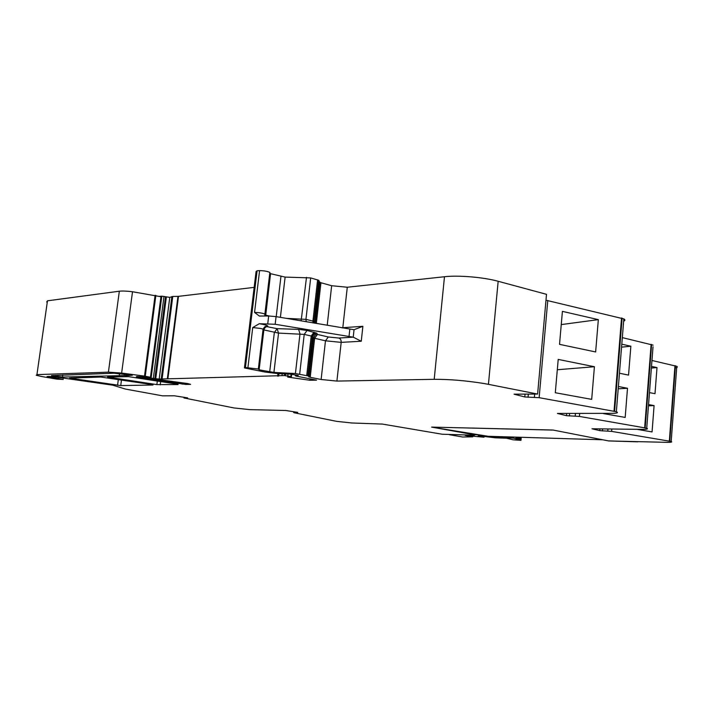 <?xml version="1.0" encoding="UTF-8"?>
<svg xmlns="http://www.w3.org/2000/svg" width="713" height="713" viewBox="0 0 713 713"><rect width="100%" height="100%" fill="white"/><g stroke="black" fill="none" stroke-linecap="round" stroke-linejoin="round"><path stroke-width="1.07" d="M472.977 433.825L472.915 434.538L474.43 435.206L442.176 434.226L382.364 424.075L351.839 422.987L336.607 421.356L294.05 412.738L294.184 411.775M599.945 428.95L599.802 430.652L611.602 431.383L671.183 441.472C672.564 442.042 671.325 442.345 667.457 442.363L608.554 440.928L637.725 441.837L608.216 440.857L552.932 430.019L431.623 427.096L472.915 434.538M599.802 430.652L592.004 428.771L643.01 429.395C647.217 429.315 648.456 428.914 646.727 428.201L653.019 346.794M566.675 413.522L566.487 415.688L579.437 416.428L646.727 428.201M566.487 415.688L557.423 413.424L612.752 413.362C617.36 413.175 618.554 412.64 616.353 411.731L623.83 318.898C625.31 319.789 625.248 320.556 623.643 321.215M525.044 394.111L524.786 396.963L539.135 397.685L616.353 411.731M524.786 396.963L514.028 394.164L537.62 394.057L488.432 384.334L498.164 281.279L546.506 294.326L537.62 394.057M321.126 379.503L325.476 340.805L314.629 338.292L317.445 334.442L315.44 334.78L313.283 337.775L314.629 338.292L310.208 377.311L321.126 379.503L336.901 381.081L434.199 379.307C449.493 379.245 466.026 380.635 483.815 383.487L488.432 384.334M310.208 377.311L308.105 375.92L312.588 336.545L314.763 333.541L316.777 333.194L307.062 330.458L298.595 329.37L277.099 328.657L266.448 326.572C265.994 326.251 264.995 327.187 263.462 329.379M263.373 329.816L278.542 333.096L273.926 372.436L295.423 373.532L308.105 375.92M273.926 372.436L259.122 369.815L258.338 369.031L245.424 367.516L257.081 270.771L256.074 271.493L244.488 367.543M287.704 377.079L309.941 380.279L316.536 380.154L295.824 376.018L298.275 375.43L290.61 374.12L277.705 373.585L265.093 372.052L245.727 368.211L244.452 367.89L245.424 367.516M287.722 376.91L291.43 376.633L291.715 374.173M187.644 397.89L174.364 395.786L162.555 395.84L125.328 389.048L112.761 385.18L52.709 376.553L47.058 376.509L63.225 379.45L57.04 379.156L41.835 376.553L36.22 375.279L36.933 374.628L108.412 372.159L121.638 373.051L144.507 376.108L151.04 377.373L136.816 376.491L136.254 376.936L139.908 377.738L185.719 384.441L190.585 384.352L187.706 383.558L141.976 377.284L159.204 379.066L284.398 375.582L291.43 376.633M187.626 398.023L184.355 398.032L184.444 397.328M297.686 412.381L285.842 410.501L249.719 409.627L233.909 407.934L184.355 398.032M297.669 412.533L294.104 412.488M178.063 384.574L156.86 384.601L107.556 377.043L128.518 376.642L178.098 384.271M124.258 375.573L62.468 377.052L51.488 375.591L113.955 373.211L132.386 375.243L125.916 375.653L124.258 375.573L124.463 374.058M152.983 385.011L120.738 385.581L69.669 378.104L100.889 377.043L153.019 384.744M46.684 301.982L47.468 300.815L119.338 291.216C122.369 290.859 126.762 291.038 132.511 291.742L161.503 296.831L151.049 377.311M151.138 378.024L161.815 296.171L159.641 296.341M161.815 296.171L169.783 297.366L172.769 296.465L178.491 296.35L254.158 287.375M309.941 380.279L310.102 378.87M314.905 333.8L315.164 334.281M270.04 273.311L269.853 272.411C267.241 271.252 263.819 270.673 259.577 270.655L257.081 270.771M316.777 333.194L317.445 334.442L328.283 336.991L338.782 338.033L353.229 337.169L275.173 324.272L259.291 323.711L252.732 327.57L247.928 367.56M267.767 323.622L268.676 315.984L259.363 316.037L254.559 312.428L259.577 270.655M265.628 316.028L270.557 273.694L285.12 277.09L310.69 277.927L318.693 280.262L319.611 282.107L320.939 282.749L331.661 285.717L347.284 287.241L444.484 276.733C458.468 275.102 483.494 277.205 498.164 281.279M545.98 300.218L623.83 318.898M594.41 366.723L591.692 399.369L555.302 392.738L558.208 359.414L594.41 366.723L557.308 369.744M598.341 319.638L595.64 351.955L559.527 344.343L562.405 311.367L598.341 319.638L561.247 324.584M622.324 337.614L653.144 345.145M603.394 413.585L625.185 417.426L627.502 388.282L618.198 388.799M618.385 386.491L627.502 388.282M621.789 344.183L630.853 346.215L628.554 375.1L619.454 373.229M651.958 360.475L676.789 366.322C677.867 366.99 677.359 367.516 675.256 367.899M637.565 429.449L652.065 431.926L654.088 405.608L648.456 405.813M648.554 404.556L654.088 405.608M651.504 366.411L657.003 367.587L654.997 393.692L649.481 392.605M269.853 272.411L264.888 314.059L265.174 316.037M268.676 315.984L276.074 316.625L354.04 329.718L362.881 326.304L361.259 341.251L353.229 337.169L354.04 329.718M259.291 323.711L263.213 324.424C266.715 325.217 268.24 325.912 267.785 326.492C265.717 326.616 264.407 327.837 263.837 330.155L259.122 369.815M621.558 347.151L630.853 346.215M651.379 368.015L657.003 367.587M315.707 323.346L315.075 323.239M474.43 435.206L474.537 434.083M449.27 434.689L462.657 437.016L472.719 436.837L465.25 435.447L483.877 437.212L478.049 435.991L479.27 435.875L495.455 437.827L506.578 438.21L513.066 439.814L520.971 440.34L513.529 438.165L489.252 436.614L481.275 435.18M479.377 434.868L474.475 434.707M516.025 437.14L515.891 438.629M518.957 439.734L519.189 437.229L518.984 439.832M520.107 437.265L519.848 440.055M482.496 436.098L482.434 436.775M484.02 437.194L484.1 436.267L483.993 437.185M467.505 435.518L467.461 435.999M470.5 435.696L470.437 436.303M471.177 435.768L471.106 436.418M472.772 436.035L472.692 436.828M431.811 427.132L488.031 436.276L602.735 439.787M553.27 430.091L431.606 427.096M48.93 376.919L49.028 376.259M55.516 378.024L55.667 376.972M58.511 378.478L58.653 377.409M36.933 374.628L47.468 300.815M108.412 372.159L119.338 291.216M121.638 373.051L132.511 291.742M144.507 376.108L155.104 295.289M145.265 376.232L155.853 295.449M150.452 377.168L160.96 296.653M139.908 377.738L140.078 376.509M182.261 384.147L182.412 382.952M185.719 384.441L185.861 383.344M120.738 385.581L121.504 379.815M160.211 384.886L160.657 381.428M141.976 377.284L142.056 376.651M142.502 377.275L142.573 376.696M144.382 377.435L144.454 376.901M147.19 377.854L147.261 377.311M148.99 378.024L149.053 377.56M153.34 378.255L163.999 296.403M154.864 378.523L165.496 296.76M155.737 378.701L166.352 297M159.204 379.066L169.783 297.366M161.254 378.701L171.878 296.581M162.145 378.683L172.769 296.465M167.332 378.861L177.956 296.385M167.876 378.87L178.491 296.35M277.963 373.603L277.66 376.188M278.64 376.116L278.926 373.648M282.018 375.644L282.223 373.817M284.398 375.582L284.594 373.942M285.521 375.617L285.708 374.004M287.802 375.876L288.007 374.12M290.859 376.491L291.136 374.138M289.808 377.444L289.879 376.794M295.485 375.698L295.574 374.904M263.302 329.843L263.088 329.156L260.646 328.443L252.732 327.57M299.674 374.049L304.219 334.388L278.542 333.096L277.099 328.657L274.336 332.552L269.692 371.919M298.595 329.37L299.995 333.844L295.423 373.532M306.724 375.475L311.216 336.019L312.312 336.358L313.283 337.775L308.836 376.874M307.062 330.458L304.219 334.388L311.216 336.019L314.059 332.115M336.901 381.081L341.188 342.365L325.476 340.805L328.283 336.991M338.782 338.033C340.457 338.657 341.26 340.101 341.188 342.365L361.259 341.251M434.199 379.307L444.484 276.733M347.284 287.241L342.81 327.704L362.881 326.304M528.333 394.102L528.048 397.293M534.394 397.284L534.688 394.066M539.135 397.685L547.78 300.494M614.018 411.089L621.54 317.962M614.597 411.214L622.119 318.141M569.589 413.558L569.384 415.982M575.213 416.053L575.418 413.62M579.437 416.428L579.669 413.665M644.668 427.657L651.121 344.352M645.176 427.755L651.62 344.495M602.565 429.012L602.414 430.919M607.788 431.044L607.939 429.128M611.602 431.383L611.781 429.217M669.347 440.99L674.979 365.635M669.792 441.08L675.416 365.751M156.86 384.601L157.341 380.911M109.339 377.435L109.428 376.794M119.303 375.341L119.552 373.496M62.468 377.052L62.771 374.904M125.916 375.653L126.103 374.254M71.487 378.496L71.567 377.89M117.556 385.305L118.358 379.352M264.817 316.037L264.888 314.059C262.241 313.06 258.801 312.517 254.559 312.428M275.173 324.272L276.074 316.625M331.661 285.717L327.214 325.297M342.775 327.935L341.67 327.748M280.94 276.528L276.207 316.652M265.628 315.128L269.149 315.975M285.12 277.09L280.387 317.356M306.501 277.357L301.127 320.877M286.341 318.372L305.939 319.362L312.918 321.073L313.025 322.891M310.69 277.927L305.939 319.362L306.233 321.741M317.615 279.853L312.918 321.073L314.005 321.429L314.014 323.06M318.961 280.512L314.005 321.429L318.693 280.262M319.611 282.107L314.968 322.962L314.281 321.634L314.415 323.132M320.939 282.749L316.314 323.452M349.014 336.589L349.833 329.139M504.724 436.793L504.679 437.265M513.627 437.06L513.529 438.165M293.64 412.506L293.729 411.695M184.025 398.05L184.123 397.275M63.02 379.352L63.199 378.05M151.004 377.293L161.503 296.831M141.869 377.293L141.958 376.642M295.28 375.706L295.369 374.869M266.475 326.572L266.109 326.456C265.343 326.108 264.336 327.017 263.088 329.156L258.338 369.031M307.829 375.76L312.312 336.358C313.524 334.121 314.344 333.176 314.763 333.541L315.44 334.78L313.551 337.962L309.112 377.025M671.183 441.472L676.789 366.322M259.871 316.1L259.363 316.028M319.87 282.348L315.226 323.265M265.138 314.968L265.218 316.037M515.856 438.62L515.989 437.131M516.497 438.727L516.64 437.158M516.765 438.914L516.925 437.167M517.157 439.11L517.335 437.176M517.656 439.306L517.843 437.194M518.253 439.511L518.467 437.212M519.768 439.948L520.009 437.256M520.668 440.179L520.936 437.283M520.971 440.34L521.248 437.301M472.719 436.837L472.79 436.035"/></g></svg>
